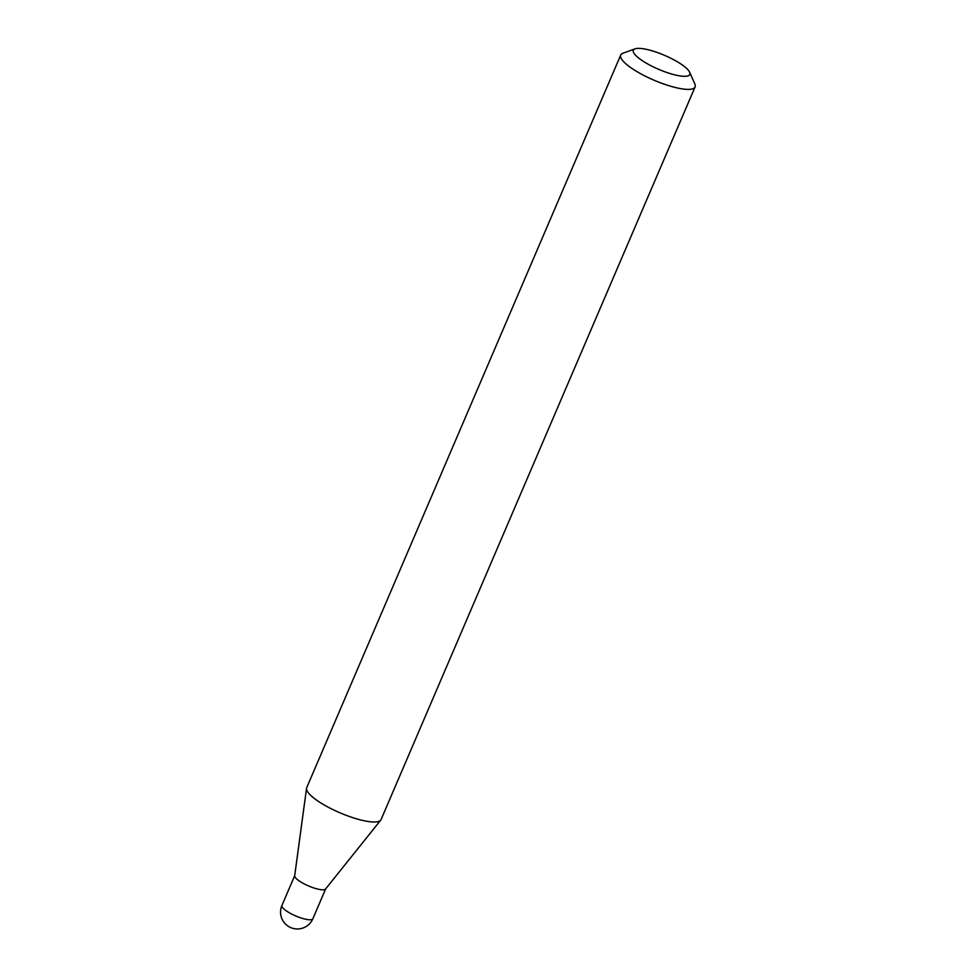 <?xml version="1.0" encoding="UTF-8"?>
<svg xmlns="http://www.w3.org/2000/svg" width="977" height="977" viewBox="0 0 977 977"><rect width="100%" height="100%" fill="white"/><g stroke="black" fill="none" stroke-linecap="round" stroke-linejoin="round"><path stroke-width="1.47" d="M635.038 48.85A30.751 7.596 23.2 0 0 633.829 53.014A30.751 7.596 23.2 0 0 666.754 72.469A30.751 7.596 23.2 0 0 689.689 72.274A30.751 7.596 23.2 0 0 689.383 71.663A30.751 7.596 23.2 0 0 663.749 55.005A30.751 7.596 23.2 0 0 635.038 48.85L622.947 53.234A40.46 9.99 23.2 0 0 620.713 55.054L306.705 787.682A40.46 9.99 23.2 0 0 306.534 788.341A40.46 9.99 23.2 0 0 307.34 791.346A40.46 9.99 23.2 0 0 344.612 814.708A40.46 9.99 23.2 0 0 380.725 820.143L325.561 889.021A16.829 4.152 23.2 0 1 310.539 886.762A16.829 4.152 23.2 0 1 295.03 877.041A16.829 4.152 23.2 0 1 294.688 875.795A16.829 4.152 23.2 0 1 294.761 875.514A16.829 4.152 23.2 0 0 313.507 887.849A16.829 4.152 23.2 0 0 325.707 888.777M620.713 55.054A40.46 9.99 23.2 0 0 621.348 58.718A40.46 9.99 23.2 0 0 659.89 82.581A40.46 9.99 23.2 0 0 695.087 86.929A40.46 9.99 23.2 0 0 694.855 84.059L689.689 72.274M380.725 820.143A40.46 9.99 23.2 0 0 381.079 819.556L695.087 86.929M312.86 918.759A16.829 16.829 0 0 1 282.793 920.517A16.829 16.829 0 0 1 281.913 905.496A16.829 4.152 23.2 0 0 282.182 907.022A16.829 4.152 23.2 0 0 300.66 917.83A16.829 4.152 23.2 0 0 312.86 918.759L325.646 888.911M281.913 905.496L294.712 875.648M294.688 875.795L306.534 788.341"/></g></svg>
